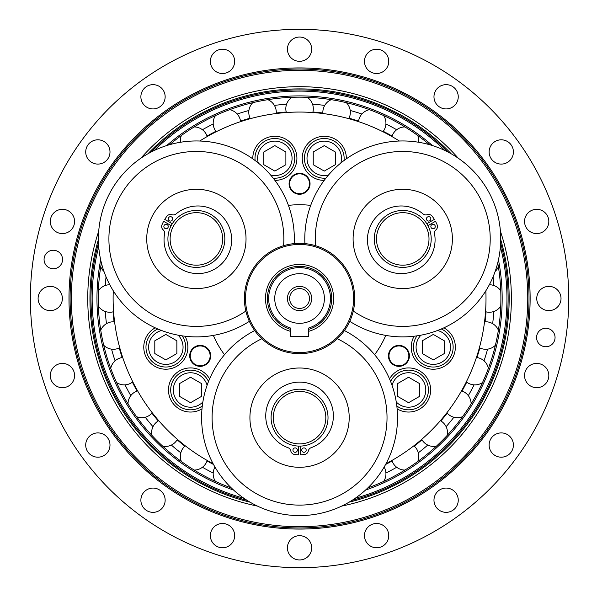 <?xml version="1.0" encoding="UTF-8"?>
<svg xmlns="http://www.w3.org/2000/svg" width="597" height="597" viewBox="0 0 597 597"><rect width="100%" height="100%" fill="white"/><g stroke="black" fill="none" stroke-linecap="round" stroke-linejoin="round"><path stroke-width="0.9" d="M283.582 245.703A87.468 87.468 0 0 0 183.421 152.422A87.468 87.468 0 0 0 114.982 270.956A87.468 87.468 0 0 0 245.852 311.059M249.352 321.335A97.968 97.968 0 0 1 104.863 273.889A97.968 97.968 0 0 1 180.906 142.19A97.968 97.968 0 0 1 294.231 243.598M353.275 311.059A87.468 87.468 0 0 0 484.137 270.956A87.468 87.468 0 0 0 415.699 152.422A87.468 87.468 0 0 0 315.537 245.703M304.895 243.598A97.968 97.968 0 0 1 418.221 142.19A97.968 97.968 0 0 1 494.256 273.889A97.968 97.968 0 0 1 349.775 321.335M261.829 338.738A87.468 87.468 0 0 0 231.129 472.115A87.468 87.468 0 0 0 367.998 472.115A87.468 87.468 0 0 0 337.298 338.738M344.439 330.566A97.968 97.968 0 0 1 375.595 479.413A97.968 97.968 0 0 1 223.524 479.413A97.968 97.968 0 0 1 254.68 330.566M221.203 195.935A49.641 49.641 0 0 1 221.203 281.918A49.641 49.641 0 0 1 146.735 238.927A49.641 49.641 0 0 1 221.203 195.935M427.564 281.918A49.641 49.641 0 0 1 353.103 238.927A49.641 49.641 0 0 1 427.564 195.935A49.641 49.641 0 0 1 427.564 281.918M249.919 417.646A49.641 49.641 0 0 1 324.38 374.655A49.641 49.641 0 0 1 324.38 460.638A49.641 49.641 0 0 1 249.919 417.646M299.56 244.442C306.56 244.74 306.56 244.74 299.56 244.442C292.567 244.74 292.567 244.74 299.56 244.442M299.56 267.613L304.574 268.023M308.388 331.41L308.388 336.671L290.739 336.671L290.739 331.41A34.074 34.074 0 0 1 271.65 278.956A34.074 34.074 0 0 1 327.469 278.956A34.074 34.074 0 0 1 308.388 331.41L308.388 328.104A30.887 30.887 0 0 0 324.701 280.545A30.887 30.887 0 0 0 274.426 280.545A30.887 30.887 0 0 0 290.739 328.104L290.739 329.432A32.163 32.163 0 0 1 273.314 279.911A32.163 32.163 0 0 1 325.805 279.911A32.163 32.163 0 0 1 308.388 329.432M299.56 352.558A54.058 54.058 0 0 0 346.379 271.471A54.058 54.058 0 0 0 252.747 271.471A54.058 54.058 0 0 0 299.56 352.558M299.56 353.663A55.163 55.163 0 0 1 244.404 298.5A55.163 55.163 0 0 1 299.56 243.337A55.163 55.163 0 0 1 354.722 298.5A55.163 55.163 0 0 1 299.56 353.663M290.739 329.432L290.739 331.41M299.56 286.366A12.134 12.134 0 0 0 287.426 298.5A12.134 12.134 0 0 0 299.56 310.634A12.134 12.134 0 0 0 311.694 298.5A12.134 12.134 0 0 0 299.56 286.366M299.56 273.68A24.82 24.82 0 0 1 321.059 310.91A24.82 24.82 0 0 1 278.068 310.91A24.82 24.82 0 0 1 299.56 273.68M299.56 308.425A9.925 9.925 0 0 1 290.963 293.537A9.925 9.925 0 0 1 308.156 293.537A9.925 9.925 0 0 1 299.56 308.425M171.578 216.965A2.209 2.209 0 0 1 171.578 220.786A2.209 2.209 0 0 1 168.264 218.875A2.209 2.209 0 0 1 171.578 216.965M167.16 224.606A2.209 2.209 0 0 1 167.16 228.427A2.209 2.209 0 0 1 163.854 226.517A2.209 2.209 0 0 1 167.16 224.606M171.197 225.659L163.645 221.308A37.171 37.171 0 0 0 161.974 224.845A4.41 4.41 0 0 0 163.138 229.823A4.41 4.41 0 0 1 164.563 233.897A33.813 33.813 0 0 0 201.779 273.366A33.813 33.813 0 0 0 228.905 226.382A33.813 33.813 0 0 0 176.115 213.89A4.41 4.41 0 0 1 171.876 214.689A4.41 4.41 0 0 0 166.981 216.174A37.171 37.171 0 0 0 164.75 219.397L172.302 223.748M209.51 216.189A26.253 26.253 0 0 1 209.51 261.665A26.253 26.253 0 0 1 170.123 238.927A26.253 26.253 0 0 1 209.51 216.189M210.607 214.278A28.462 28.462 0 0 0 167.914 238.927A28.462 28.462 0 0 0 210.607 263.575A28.462 28.462 0 0 0 210.607 214.278M434.168 228.427A2.209 2.209 0 0 1 430.855 226.517A2.209 2.209 0 0 1 434.168 224.606A2.209 2.209 0 0 1 434.168 228.427M429.75 220.786A2.209 2.209 0 0 1 426.445 218.875A2.209 2.209 0 0 1 429.75 216.965A2.209 2.209 0 0 1 429.75 220.786M426.825 223.748L434.37 219.397A37.171 37.171 0 0 0 432.138 216.174A4.41 4.41 0 0 0 427.251 214.689A4.41 4.41 0 0 1 423.004 213.89A33.813 33.813 0 0 0 370.215 226.382A33.813 33.813 0 0 0 397.341 273.366A33.813 33.813 0 0 0 434.564 233.897A4.41 4.41 0 0 1 435.982 229.823A4.41 4.41 0 0 0 437.146 224.845A37.171 37.171 0 0 0 435.474 221.308L427.93 225.659M415.87 261.665A26.253 26.253 0 0 1 376.491 238.927A26.253 26.253 0 0 1 415.87 216.189A26.253 26.253 0 0 1 415.87 261.665M416.975 263.575A28.462 28.462 0 0 0 416.975 214.278A28.462 28.462 0 0 0 374.282 238.927A28.462 28.462 0 0 0 416.975 263.575M157.839 328.992A19.858 19.858 0 0 0 153.496 362.73A19.858 19.858 0 0 0 182.145 335.85M165.832 359.909L154.802 353.543L154.802 340.805L165.832 334.432L176.861 340.805L176.861 353.543L165.832 359.909M344.014 160.518A19.858 19.858 0 0 0 316.97 139.885A19.858 19.858 0 0 0 325.925 178.137M313.238 151.981L324.275 145.608L335.305 151.981L335.305 164.72L324.275 171.085L313.238 164.72L313.238 151.981M396.826 405.982A19.858 19.858 0 0 0 428.221 392.886A19.858 19.858 0 0 0 390.617 381.513M419.609 383.61L419.609 396.348L408.579 402.714L397.55 396.348L397.55 383.61L408.579 377.237L419.609 383.61M208.502 381.513A19.858 19.858 0 0 0 173.346 380.05A19.858 19.858 0 0 0 202.293 405.982M190.54 402.714L179.51 396.348L179.51 383.61L190.54 377.237L201.577 383.61L201.577 396.348L190.54 402.714M273.202 178.137A19.858 19.858 0 0 0 292.045 148.422A19.858 19.858 0 0 0 255.113 160.518M263.814 151.981L274.851 145.608L285.881 151.981L285.881 164.72L274.851 171.085L263.814 164.72L263.814 151.981M416.975 335.85A19.858 19.858 0 0 0 433.295 367.028A19.858 19.858 0 0 0 441.28 328.992M444.325 340.805L444.325 353.543L433.295 359.909L422.258 353.543L422.258 340.805L433.295 334.432L444.325 340.805M385.766 335.41A93.774 93.774 0 0 1 374.625 354.7M288.426 205.39A93.774 93.774 0 0 1 310.701 205.39M224.494 354.7A93.774 93.774 0 0 1 213.36 335.41M324.178 180.413A22.067 22.067 0 0 1 316.955 137.534A22.067 22.067 0 0 1 346.335 158.832M389.52 378.864A22.067 22.067 0 0 1 430.265 394.05A22.067 22.067 0 0 1 397.132 408.841M252.792 158.832A22.067 22.067 0 0 1 274.493 136.288A22.067 22.067 0 0 1 296.91 158.123A22.067 22.067 0 0 1 274.948 180.413M443.899 327.828A22.067 22.067 0 0 1 452.578 357.894A22.067 22.067 0 0 1 422.46 366.394A22.067 22.067 0 0 1 414.131 336.23M184.988 336.23A22.067 22.067 0 0 1 151.466 363.916A22.067 22.067 0 0 1 155.22 327.828M201.995 408.841A22.067 22.067 0 0 1 171.615 401.318A22.067 22.067 0 0 1 179.316 370.983A22.067 22.067 0 0 1 209.599 378.864M404.162 346.79A10.477 10.477 0 0 1 404.162 364.946A10.477 10.477 0 0 1 388.446 355.864A10.477 10.477 0 0 1 404.162 346.79M205.443 364.946A10.477 10.477 0 0 1 189.719 355.864A10.477 10.477 0 0 1 205.443 346.79A10.477 10.477 0 0 1 205.443 364.946M289.082 183.764A10.477 10.477 0 0 1 304.798 174.69A10.477 10.477 0 0 1 304.798 192.846A10.477 10.477 0 0 1 289.082 183.764M213.084 463.675A186.443 186.443 0 0 1 113.281 290.806M199.756 141.019A186.443 186.443 0 0 1 399.363 141.019M485.846 290.806A186.443 186.443 0 0 1 386.043 463.675M292.94 450.108A2.209 2.209 0 0 1 296.254 448.198A2.209 2.209 0 0 1 296.254 452.019A2.209 2.209 0 0 1 292.94 450.108M301.769 450.108A2.209 2.209 0 0 1 305.074 448.198A2.209 2.209 0 0 1 305.074 452.019A2.209 2.209 0 0 1 301.769 450.108M300.664 446.086L300.664 454.802A37.171 37.171 0 0 0 304.567 454.481A4.41 4.41 0 0 0 308.298 450.981A4.41 4.41 0 0 1 311.119 447.713A33.813 33.813 0 0 0 326.686 395.744A33.813 33.813 0 0 0 272.433 395.744A33.813 33.813 0 0 0 288.008 447.713A4.41 4.41 0 0 1 290.821 450.981A4.41 4.41 0 0 0 294.552 454.481A37.171 37.171 0 0 0 298.455 454.802L298.455 446.086M273.307 417.646A26.253 26.253 0 0 1 312.686 394.908A26.253 26.253 0 0 1 312.686 440.385A26.253 26.253 0 0 1 273.307 417.646M271.098 417.646A28.462 28.462 0 0 0 313.791 442.295A28.462 28.462 0 0 0 313.791 392.998A28.462 28.462 0 0 0 271.098 417.646M98.721 246.725A207.405 207.405 0 0 0 243.979 498.316M355.148 498.316A207.405 207.405 0 0 0 500.398 246.725M444.817 150.459A207.405 207.405 0 0 0 154.31 150.459M166.645 145.586A202.607 202.607 0 0 1 432.474 145.586M498.45 259.852A202.607 202.607 0 0 1 365.536 490.07M233.591 490.07A202.607 202.607 0 0 1 100.677 259.852M312.903 112.027A186.951 186.951 0 0 1 322.858 113.005M349.021 118.206A186.951 186.951 0 0 1 358.596 121.116M383.244 131.325A186.951 186.951 0 0 1 392.072 136.041M486.04 311.843A186.951 186.951 0 0 1 485.055 321.798M479.854 347.961A186.951 186.951 0 0 1 476.951 357.536M466.735 382.184A186.951 186.951 0 0 1 462.026 391.013M447.198 413.191A186.951 186.951 0 0 1 440.855 420.93M421.989 439.795A186.951 186.951 0 0 1 414.251 446.138M392.072 460.959A186.951 186.951 0 0 1 385.61 464.473M213.517 464.473A186.951 186.951 0 0 1 207.055 460.959M184.869 446.138A186.951 186.951 0 0 1 177.137 439.795M158.272 420.93A186.951 186.951 0 0 1 151.922 413.191M137.101 391.013A186.951 186.951 0 0 1 132.385 382.184M122.176 357.536A186.951 186.951 0 0 1 119.273 347.961M114.064 321.798A186.951 186.951 0 0 1 113.087 311.843M207.055 136.041A186.951 186.951 0 0 1 215.875 131.325M240.524 121.116A186.951 186.951 0 0 1 250.098 118.206M276.262 113.005A186.951 186.951 0 0 1 286.224 112.027M492.644 323.656A194.712 194.712 0 0 0 493.846 311.492M484.025 360.842A194.712 194.712 0 0 0 487.577 349.148M468.317 395.632A194.712 194.712 0 0 0 474.085 384.849M446.123 426.691A194.712 194.712 0 0 0 453.884 417.243M418.303 452.817A194.712 194.712 0 0 0 427.75 445.063M385.916 473.018A194.712 194.712 0 0 0 396.699 467.257M202.428 467.257A194.712 194.712 0 0 0 213.211 473.018M171.369 445.063A194.712 194.712 0 0 0 180.824 452.817M145.243 417.243A194.712 194.712 0 0 0 152.996 426.691M125.042 384.849A194.712 194.712 0 0 0 130.803 395.632M111.549 349.148A194.712 194.712 0 0 0 115.094 360.842M105.281 311.492A194.712 194.712 0 0 0 106.475 323.656M106.05 276.851A194.712 194.712 0 0 0 105.281 285.508M213.211 123.982A194.712 194.712 0 0 0 202.428 129.743M248.919 110.49A194.712 194.712 0 0 0 237.218 114.034M286.567 104.221A194.712 194.712 0 0 0 274.404 105.415M324.723 105.415A194.712 194.712 0 0 0 312.552 104.221M361.909 114.034A194.712 194.712 0 0 0 350.208 110.49M396.699 129.743A194.712 194.712 0 0 0 385.916 123.982M493.846 285.508A194.712 194.712 0 0 0 493.07 276.851M497.025 337.775A201.331 201.331 0 0 1 485.57 375.55M429.459 144.675A201.331 201.331 0 0 0 169.66 144.675M101.393 262.919A201.331 201.331 0 0 0 231.293 487.906M367.827 487.906A201.331 201.331 0 0 0 497.726 262.919M216.383 554.509A269.18 269.18 0 0 1 119.445 98.46A269.18 269.18 0 0 1 562.859 242.531A269.18 269.18 0 0 1 216.383 554.509M210.972 531.867A12.134 12.134 0 0 1 231.532 527.502A12.134 12.134 0 0 1 225.039 547.494A12.134 12.134 0 0 1 210.972 531.867M287.426 547.822A12.134 12.134 0 0 1 305.627 537.315A12.134 12.134 0 0 1 305.627 558.329A12.134 12.134 0 0 1 287.426 547.822M365.065 539.367A12.134 12.134 0 0 1 379.132 523.748A12.134 12.134 0 0 1 385.625 543.74A12.134 12.134 0 0 1 365.065 539.367M436.295 507.338A12.134 12.134 0 0 1 444.84 488.137A12.134 12.134 0 0 1 457.198 505.144A12.134 12.134 0 0 1 436.295 507.338M494.137 454.869A12.134 12.134 0 0 1 496.331 433.959A12.134 12.134 0 0 1 513.338 446.317A12.134 12.134 0 0 1 494.137 454.869M532.934 387.087A12.134 12.134 0 0 1 528.561 366.528A12.134 12.134 0 0 1 548.553 373.021A12.134 12.134 0 0 1 532.934 387.087M548.882 310.634A12.134 12.134 0 0 1 538.375 292.433A12.134 12.134 0 0 1 559.396 292.433A12.134 12.134 0 0 1 548.882 310.634M540.434 232.994A12.134 12.134 0 0 1 524.815 218.935A12.134 12.134 0 0 1 544.8 212.435A12.134 12.134 0 0 1 540.434 232.994M508.398 161.772A12.134 12.134 0 0 1 489.197 153.22A12.134 12.134 0 0 1 506.204 140.862A12.134 12.134 0 0 1 508.398 161.772M455.929 103.923A12.134 12.134 0 0 1 435.026 101.729A12.134 12.134 0 0 1 447.377 84.722A12.134 12.134 0 0 1 455.929 103.923M388.147 65.133A12.134 12.134 0 0 1 367.588 69.498A12.134 12.134 0 0 1 374.08 49.506A12.134 12.134 0 0 1 388.147 65.133M311.694 49.178A12.134 12.134 0 0 1 293.493 59.685A12.134 12.134 0 0 1 293.493 38.671A12.134 12.134 0 0 1 311.694 49.178M234.054 57.633A12.134 12.134 0 0 1 219.994 73.252A12.134 12.134 0 0 1 213.495 53.26A12.134 12.134 0 0 1 234.054 57.633M162.832 89.662A12.134 12.134 0 0 1 154.28 108.863A12.134 12.134 0 0 1 141.929 91.856A12.134 12.134 0 0 1 162.832 89.662M104.99 142.131A12.134 12.134 0 0 1 102.788 163.041A12.134 12.134 0 0 1 85.789 150.683A12.134 12.134 0 0 1 104.99 142.131M66.192 209.913A12.134 12.134 0 0 1 70.558 230.472A12.134 12.134 0 0 1 50.573 223.979A12.134 12.134 0 0 1 66.192 209.913M50.238 286.366A12.134 12.134 0 0 1 60.745 304.567A12.134 12.134 0 0 1 39.73 304.567A12.134 12.134 0 0 1 50.238 286.366M58.693 364.006A12.134 12.134 0 0 1 74.312 378.065A12.134 12.134 0 0 1 54.32 384.565A12.134 12.134 0 0 1 58.693 364.006M90.722 435.228A12.134 12.134 0 0 1 109.923 443.78A12.134 12.134 0 0 1 92.916 456.138A12.134 12.134 0 0 1 90.722 435.228M143.198 493.077A12.134 12.134 0 0 1 164.1 495.271A12.134 12.134 0 0 1 151.742 512.278A12.134 12.134 0 0 1 143.198 493.077M537.024 334.648A9.239 9.239 0 0 1 552.68 331.32A9.239 9.239 0 0 1 547.74 346.544A9.239 9.239 0 0 1 537.024 334.648M62.095 262.352A9.239 9.239 0 0 1 46.439 265.68A9.239 9.239 0 0 1 51.387 250.456A9.239 9.239 0 0 1 62.095 262.352M500.704 239.539A209.607 209.607 0 0 1 349.073 502.174M250.046 502.174A209.607 209.607 0 0 1 98.415 239.539M147.929 153.78A209.607 209.607 0 0 1 451.19 153.78M341.715 506.077A211.816 211.816 0 0 0 500.405 231.211M458.257 158.205A211.816 211.816 0 0 0 140.87 158.205M98.721 231.211A211.816 211.816 0 0 0 257.411 506.077M516.584 369.013A228.188 228.188 0 0 1 129.982 451.19A228.188 228.188 0 0 1 252.121 75.297A228.188 228.188 0 0 1 516.584 369.013M517.793 369.409A229.464 229.464 0 0 0 251.852 74.05A229.464 229.464 0 0 0 129.034 452.041A229.464 229.464 0 0 0 517.793 369.409M393.96 364.468A9.925 9.925 0 0 0 408.855 355.864A9.925 9.925 0 0 0 393.96 347.267A9.925 9.925 0 0 0 393.96 364.468M195.234 347.267A9.925 9.925 0 0 0 195.234 364.468A9.925 9.925 0 0 0 210.129 355.864A9.925 9.925 0 0 0 195.234 347.267M309.492 183.764A9.925 9.925 0 0 0 294.597 175.167A9.925 9.925 0 0 0 294.597 192.368A9.925 9.925 0 0 0 309.492 183.764M178.182 335.186A17.209 17.209 0 0 1 155.892 361.222A17.209 17.209 0 0 1 161.571 330.499M328.484 175.04A17.209 17.209 0 0 1 317.074 142.713A17.209 17.209 0 0 1 340.842 162.996M392.02 385.274A17.209 17.209 0 0 1 425.713 391.565A17.209 17.209 0 0 1 396.266 402.005M202.853 402.005A17.209 17.209 0 0 1 175.637 381.371A17.209 17.209 0 0 1 207.099 385.274M258.277 162.996A17.209 17.209 0 0 1 289.754 149.743A17.209 17.209 0 0 1 270.642 175.04M437.549 330.499A17.209 17.209 0 0 1 433.295 364.386A17.209 17.209 0 0 1 420.945 335.186M150.996 152.108A208.569 208.569 0 0 1 448.131 152.108M500.622 243.031A208.569 208.569 0 0 1 352.051 500.361M247.068 500.361A208.569 208.569 0 0 1 98.498 243.031M80.274 227.248A230.569 230.569 0 0 0 347.499 524.032A230.569 230.569 0 0 0 470.906 144.22A230.569 230.569 0 0 0 80.274 227.248M214.972 467.063A13.746 13.746 0 0 0 215.465 481.428M229.673 487.316A13.746 13.746 0 0 0 230.494 487.122M194.182 470.055A13.746 13.746 0 0 0 207.219 460.466M185.264 445.795A13.746 13.746 0 0 0 181.398 461.511M162.735 446.198A13.746 13.746 0 0 0 177.399 439.34M158.72 420.669A13.746 13.746 0 0 0 151.862 435.325M137.594 390.841A13.746 13.746 0 0 0 128.012 403.878M136.549 416.669A13.746 13.746 0 0 0 152.265 412.803M122.691 357.469A13.746 13.746 0 0 0 110.743 368.386M116.631 382.595A13.746 13.746 0 0 0 132.795 381.871M103.736 345.29A13.746 13.746 0 0 0 119.736 347.73M114.587 321.828A13.746 13.746 0 0 0 100.736 330.208M98.371 306.186A13.746 13.746 0 0 0 113.587 311.701M109.796 284.754A13.746 13.746 0 0 0 98.371 290.814M100.736 266.792A13.746 13.746 0 0 0 103.975 271.463M207.219 136.534A13.746 13.746 0 0 0 194.182 126.945M181.398 135.489A13.746 13.746 0 0 0 180.466 142.265M240.591 121.631A13.746 13.746 0 0 0 229.673 109.684M215.465 115.572A13.746 13.746 0 0 0 216.196 131.736M252.77 102.677A13.746 13.746 0 0 0 250.33 118.676M276.232 113.527A13.746 13.746 0 0 0 267.852 99.677M291.873 97.311A13.746 13.746 0 0 0 286.359 112.527M312.768 112.527A13.746 13.746 0 0 0 307.246 97.311M348.797 118.676A13.746 13.746 0 0 0 346.35 102.677M331.268 99.677A13.746 13.746 0 0 0 322.895 113.527M369.446 109.684A13.746 13.746 0 0 0 358.528 121.631M382.931 131.736A13.746 13.746 0 0 0 383.655 115.572M404.945 126.945A13.746 13.746 0 0 0 391.901 136.534M418.661 142.265A13.746 13.746 0 0 0 417.728 135.489M495.144 271.463A13.746 13.746 0 0 0 498.383 266.792M500.749 290.814A13.746 13.746 0 0 0 489.331 284.754M485.533 311.701A13.746 13.746 0 0 0 500.749 306.186M479.384 347.73A13.746 13.746 0 0 0 495.383 345.29M498.383 330.208A13.746 13.746 0 0 0 484.54 321.828M488.376 368.386A13.746 13.746 0 0 0 476.428 357.469M466.324 381.871A13.746 13.746 0 0 0 482.495 382.595M471.115 403.878A13.746 13.746 0 0 0 461.526 390.841M446.854 412.803A13.746 13.746 0 0 0 462.571 416.669M447.257 435.325A13.746 13.746 0 0 0 440.399 420.669M421.728 439.34A13.746 13.746 0 0 0 436.385 446.198M391.901 460.466A13.746 13.746 0 0 0 404.945 470.055M417.728 461.511A13.746 13.746 0 0 0 413.863 445.795M368.625 487.122A13.746 13.746 0 0 0 369.446 487.316M383.655 481.428A13.746 13.746 0 0 0 384.147 467.063"/></g></svg>
